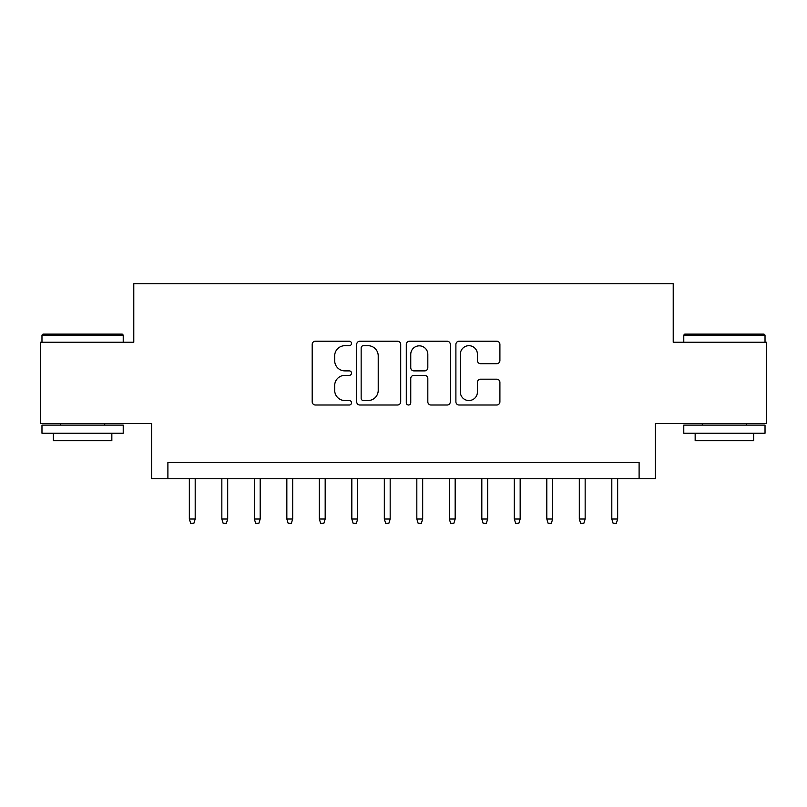 <?xml version="1.0" encoding="UTF-8"?>
<svg xmlns="http://www.w3.org/2000/svg" width="807" height="807" viewBox="0 0 807 807"><rect width="100%" height="100%" fill="white"/><g stroke="black" fill="none" stroke-linecap="round" stroke-linejoin="round"><path stroke-width="1.21" d="M351.509 343.449A2.229 2.229 0 0 0 349.27 341.22L315.386 341.22A3.188 3.188 0 0 0 312.198 344.407L312.198 401.825A3.188 3.188 0 0 0 315.386 405.013L349.27 405.013A2.229 2.229 0 0 0 351.509 402.784A2.229 2.229 0 0 0 349.27 400.544L344.892 400.544A10.209 10.209 0 0 1 334.683 390.336L334.683 385.554A10.209 10.209 0 0 1 344.892 375.346L349.27 375.346A2.229 2.229 0 0 0 351.509 373.116A2.229 2.229 0 0 0 349.27 370.887L344.892 370.887A10.209 10.209 0 0 1 334.683 360.679L334.683 355.887A10.209 10.209 0 0 1 344.892 345.689L349.27 345.689A2.229 2.229 0 0 0 351.509 343.449M496.719 363.705A3.188 3.188 0 0 0 499.906 360.517L499.906 344.407A3.188 3.188 0 0 0 496.719 341.22L459.082 341.22A3.188 3.188 0 0 0 455.894 344.407L455.894 401.825A3.188 3.188 0 0 0 459.082 405.013L496.719 405.013A3.188 3.188 0 0 0 499.906 401.825L499.906 382.367A3.188 3.188 0 0 0 496.719 379.179L480.609 379.179A3.188 3.188 0 0 0 477.421 382.367L477.421 392.01A8.534 8.534 0 0 1 468.887 400.544A8.534 8.534 0 0 1 460.353 392.01L460.353 354.212A8.534 8.534 0 0 1 468.887 345.689A8.534 8.534 0 0 1 477.421 354.212L477.421 360.517A3.188 3.188 0 0 0 480.609 363.705L496.719 363.705M639.104 478.733L655.345 478.733L655.345 423.483L766.65 423.483L766.65 342.249L673.22 342.249L673.22 283.751L133.78 283.751L133.78 342.249L40.35 342.249L40.35 423.483L151.655 423.483L151.655 478.733L639.104 478.733L639.104 462.482L167.896 462.482L167.896 478.733M400.706 344.407A3.188 3.188 0 0 0 397.518 341.22L359.882 341.22A3.188 3.188 0 0 0 356.694 344.407L356.694 401.825A3.188 3.188 0 0 0 359.882 405.013L397.518 405.013A3.188 3.188 0 0 0 400.706 401.825L400.706 344.407M409.482 341.22L447.118 341.22A3.188 3.188 0 0 1 450.306 344.407L450.306 401.825A3.188 3.188 0 0 1 447.118 405.013L431.009 405.013A3.188 3.188 0 0 1 427.821 401.825L427.821 378.533A3.188 3.188 0 0 0 424.633 375.346L413.951 375.346A3.188 3.188 0 0 0 410.753 378.533L410.753 402.784A2.229 2.229 0 0 1 408.524 405.013A2.229 2.229 0 0 1 406.294 402.784L406.294 344.407A3.188 3.188 0 0 1 409.482 341.22M363.392 345.689A2.229 2.229 0 0 0 361.153 347.918L361.153 398.315A2.229 2.229 0 0 0 363.392 400.544L368.012 400.544A10.209 10.209 0 0 0 378.221 390.336L378.221 355.887A10.209 10.209 0 0 0 368.012 345.689L363.392 345.689M427.821 354.374A8.534 8.534 0 0 0 419.287 345.84A8.534 8.534 0 0 0 410.753 354.374L410.753 367.689A3.188 3.188 0 0 0 413.951 370.887L424.633 370.887A3.188 3.188 0 0 0 427.821 367.689L427.821 354.374M195.193 519.022L193.892 523.249L190.644 523.249L189.342 519.022L195.193 519.022L195.193 478.733M189.342 519.022L189.342 478.733M42.953 334.118L122.24 334.118L123.219 335.097L41.974 335.097L42.953 334.118M82.596 433.238L41.974 433.238L41.974 425.107L123.219 425.107L123.219 433.238L82.596 433.238M111.84 433.238L111.84 440.713L53.353 440.713L53.353 433.238M684.76 334.118L764.047 334.118L765.026 335.097L683.781 335.097L684.76 334.118M724.404 433.238L683.781 433.238L683.781 425.107L765.026 425.107L765.026 433.238L724.404 433.238M753.647 433.238L753.647 440.713L695.16 440.713L695.16 433.238M227.695 519.022L226.394 523.249L223.146 523.249L221.844 519.022L227.695 519.022L227.695 478.733M221.844 519.022L221.844 478.733M260.187 519.022L258.886 523.249L255.637 523.249L254.336 519.022L260.187 519.022L260.187 478.733M254.336 519.022L254.336 478.733M292.689 519.022L291.388 523.249L288.139 523.249L286.838 519.022L292.689 519.022L292.689 478.733M286.838 519.022L286.838 478.733M325.181 519.022L323.879 523.249L320.631 523.249L319.33 519.022L325.181 519.022L325.181 478.733M319.33 519.022L319.33 478.733M357.683 519.022L356.381 523.249L353.133 523.249L351.832 519.022L357.683 519.022L357.683 478.733M351.832 519.022L351.832 478.733M390.174 519.022L388.873 523.249L385.625 523.249L384.324 519.022L390.174 519.022L390.174 478.733M384.324 519.022L384.324 478.733M422.676 519.022L421.375 523.249L418.127 523.249L416.826 519.022L422.676 519.022L422.676 478.733M416.826 519.022L416.826 478.733M455.168 519.022L453.867 523.249L450.619 523.249L449.317 519.022L455.168 519.022L455.168 478.733M449.317 519.022L449.317 478.733M487.67 519.022L486.369 523.249L483.121 523.249L481.819 519.022L487.67 519.022L487.67 478.733M481.819 519.022L481.819 478.733M520.162 519.022L518.861 523.249L515.612 523.249L514.311 519.022L520.162 519.022L520.162 478.733M514.311 519.022L514.311 478.733M552.664 519.022L551.363 523.249L548.114 523.249L546.813 519.022L552.664 519.022L552.664 478.733M546.813 519.022L546.813 478.733M585.156 519.022L583.854 523.249L580.606 523.249L579.305 519.022L585.156 519.022L585.156 478.733M579.305 519.022L579.305 478.733M617.658 519.022L616.356 523.249L613.108 523.249L611.807 519.022L617.658 519.022L617.658 478.733M611.807 519.022L611.807 478.733M41.974 342.249L41.974 335.097M60.495 425.107L60.495 423.483M104.698 425.107L104.698 423.483M123.219 342.249L123.219 335.097M683.781 342.249L683.781 335.097M702.302 425.107L702.302 423.483M746.505 425.107L746.505 423.483M765.026 342.249L765.026 335.097"/></g></svg>
